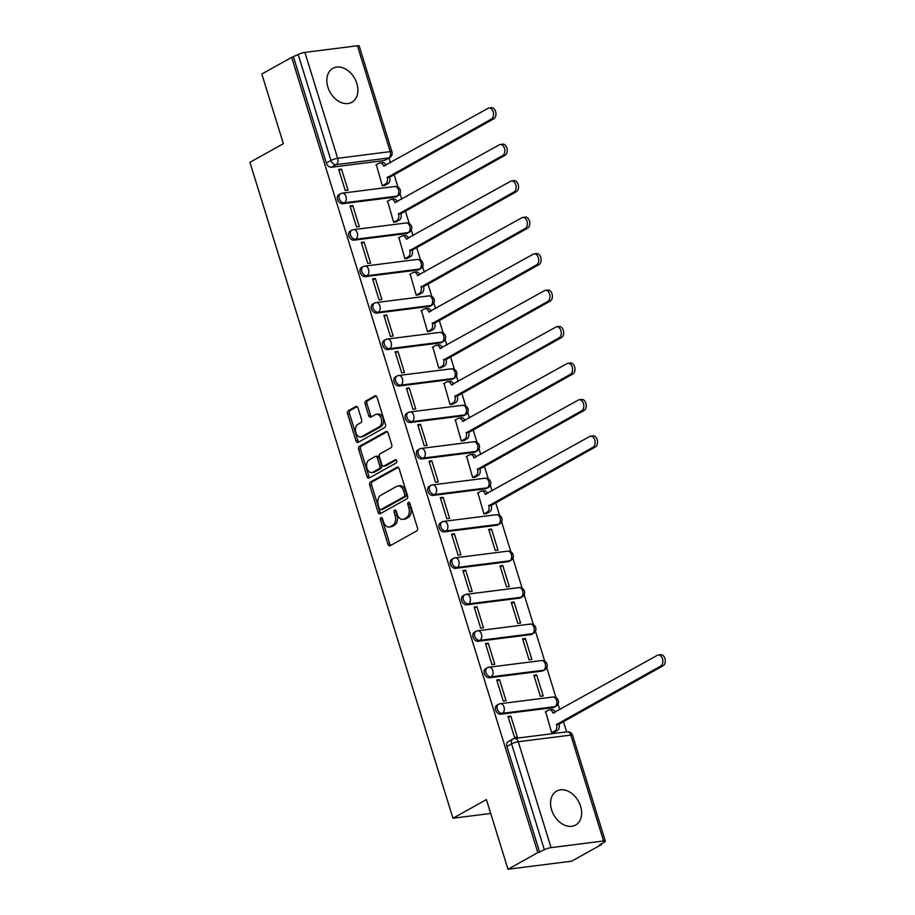 <?xml version="1.0" encoding="UTF-8"?>
<svg xmlns="http://www.w3.org/2000/svg" width="915" height="915" viewBox="0 0 915 915"><rect width="100%" height="100%" fill="white"/><g stroke="black" fill="none" stroke-linecap="round" stroke-linejoin="round"><path stroke-width="1.37" d="M380.972 517.673A1.716 1.132 -97.2 0 0 380.446 519.857L387.994 544.231A2.448 1.624 -97.2 0 0 389.767 545.843A2.448 1.624 -97.2 0 0 390.167 545.706L416.68 530.929A2.448 1.624 -97.2 0 0 417.446 527.818L409.897 503.433A1.716 1.132 -97.2 0 0 408.65 502.312A1.716 1.132 -97.2 0 0 408.376 502.404A1.716 1.132 -97.2 0 0 407.838 504.588L408.811 507.734A7.835 5.181 -97.2 0 1 406.374 517.707L404.167 518.942A7.835 5.181 -97.2 0 1 402.875 519.365A7.835 5.181 -97.2 0 1 397.179 514.23L396.206 511.073A1.716 1.132 -97.2 0 0 394.96 509.941A1.716 1.132 -97.2 0 0 394.674 510.044A1.716 1.132 -97.2 0 0 394.136 512.217L395.12 515.374A7.835 5.181 -97.2 0 1 392.672 525.347L390.465 526.571A7.835 5.181 -97.2 0 1 389.184 527.006A7.835 5.181 -97.2 0 1 383.476 521.859L382.504 518.702A1.716 1.132 -97.2 0 0 381.258 517.581A1.716 1.132 -97.2 0 0 380.972 517.673M382.276 518.199A1.716 1.132 -97.2 0 0 382.298 519.617L389.847 544.002A2.448 1.624 -97.2 0 0 390.774 545.374M409.68 502.93A1.716 1.132 -97.2 0 0 409.691 504.348L410.675 507.505L408.811 507.734M395.978 510.57A1.716 1.132 -97.2 0 0 396.001 511.988L396.973 515.134L395.12 515.374M342.759 203.702L395.28 197.045A4.987 3.614 60.9 0 0 396.252 196.725L397.911 195.81A4.987 3.614 -119.1 0 1 396.927 196.13L344.406 202.775A4.987 3.614 -119.1 0 1 339.488 199.23A4.987 3.614 -119.1 0 1 340.529 193.751L338.882 194.666A4.987 3.614 60.9 0 0 337.841 200.156A4.987 3.614 60.9 0 0 342.759 203.702L344.406 202.775A4.987 3.294 82.8 0 0 345.962 196.428A4.987 3.294 82.8 0 0 342.336 193.156A4.987 4.987 0 0 0 340.529 193.751M354.048 240.165L406.569 233.508A4.987 3.614 60.9 0 0 407.541 233.199L409.199 232.273A4.987 3.614 -119.1 0 1 408.216 232.593L355.695 239.25A4.987 3.614 -119.1 0 1 350.777 235.693A4.987 3.614 -119.1 0 1 351.818 230.214L350.171 231.129A4.987 3.614 60.9 0 0 349.13 236.619A4.987 3.614 60.9 0 0 354.048 240.165L355.695 239.25A4.987 3.294 82.8 0 0 357.25 232.902A4.987 3.294 82.8 0 0 353.625 229.619A4.987 4.987 0 0 0 351.818 230.214M365.337 276.627L417.846 269.982A4.987 3.614 60.9 0 0 418.83 269.662L420.488 268.736A4.987 3.614 -119.1 0 1 419.505 269.056L366.984 275.712A4.987 3.614 -119.1 0 1 362.066 272.167A4.987 3.614 -119.1 0 1 363.106 266.677L361.459 267.603A4.987 3.614 60.9 0 0 360.418 273.082A4.987 3.614 60.9 0 0 365.337 276.627L366.984 275.712A4.987 3.294 82.8 0 0 368.539 269.365A4.987 3.294 82.8 0 0 364.913 266.093A4.987 4.987 0 0 0 363.106 266.677M376.625 313.102L429.135 306.445A4.987 3.614 60.9 0 0 430.119 306.125L431.766 305.21A4.987 3.614 -119.1 0 1 430.793 305.519L378.272 312.175A4.987 3.614 -119.1 0 1 373.354 308.63A4.987 3.614 -119.1 0 1 374.395 303.151L372.748 304.066A4.987 3.614 60.9 0 0 371.707 309.544A4.987 3.614 60.9 0 0 376.625 313.102L378.272 312.175A4.987 3.294 82.8 0 0 379.828 305.827A4.987 3.294 82.8 0 0 376.202 302.556A4.987 4.987 0 0 0 374.395 303.151M387.903 349.564L440.424 342.908A4.987 3.614 60.9 0 0 441.407 342.587L443.054 341.672A4.987 3.614 -119.1 0 1 442.082 341.993L389.561 348.638A4.987 3.614 -119.1 0 1 384.643 345.092A4.987 3.614 -119.1 0 1 385.684 339.614L384.037 340.529A4.987 3.614 60.9 0 0 382.996 346.019A4.987 3.614 60.9 0 0 387.903 349.564L389.561 348.638A4.987 3.294 82.8 0 0 391.117 342.29A4.987 3.294 82.8 0 0 387.48 339.019A4.987 4.987 0 0 0 385.684 339.614M399.192 386.027L451.713 379.37A4.987 3.614 60.9 0 0 452.696 379.062L454.343 378.135A4.987 3.614 -119.1 0 1 453.371 378.455L400.85 385.112A4.987 3.614 -119.1 0 1 395.932 381.555A4.987 3.614 -119.1 0 1 396.973 376.076L395.326 376.991A4.987 3.614 60.9 0 0 394.285 382.481A4.987 3.614 60.9 0 0 399.192 386.027L400.85 385.112A4.987 3.294 82.8 0 0 402.406 378.764A4.987 3.294 82.8 0 0 398.768 375.482A4.987 4.987 0 0 0 396.973 376.076M410.48 422.49L463.001 415.845A4.987 3.614 60.9 0 0 463.985 415.524L465.632 414.598A4.987 3.614 -119.1 0 1 464.648 414.918L412.139 421.575A4.987 3.614 -119.1 0 1 407.221 418.029A4.987 3.614 -119.1 0 1 408.262 412.539L406.603 413.466A4.987 3.614 60.9 0 0 405.562 418.944A4.987 3.614 60.9 0 0 410.48 422.49L412.139 421.575A4.987 3.294 82.8 0 0 413.683 415.227A4.987 3.294 82.8 0 0 410.057 411.956A4.987 4.987 0 0 0 408.262 412.539M421.769 458.964L474.29 452.307A4.987 3.614 60.9 0 0 475.274 451.987L476.921 451.072A4.987 3.614 -119.1 0 1 475.937 451.381L423.428 458.038A4.987 3.614 -119.1 0 1 418.51 454.492A4.987 3.614 -119.1 0 1 419.55 449.013L417.892 449.928A4.987 3.614 60.9 0 0 416.851 455.407A4.987 3.614 60.9 0 0 421.769 458.964L423.428 458.038A4.987 3.294 82.8 0 0 424.972 451.69A4.987 3.294 82.8 0 0 421.346 448.419A4.987 4.987 0 0 0 419.55 449.013M433.058 495.427L485.579 488.77A4.987 3.614 60.9 0 0 486.563 488.45L488.21 487.535A4.987 3.614 -119.1 0 1 487.226 487.855L434.705 494.5A4.987 3.614 -119.1 0 1 429.798 490.955A4.987 3.614 -119.1 0 1 430.839 485.476L429.181 486.391A4.987 3.614 60.9 0 0 428.14 491.881A4.987 3.614 60.9 0 0 433.058 495.427L434.705 494.5A4.987 3.294 82.8 0 0 436.261 488.153A4.987 3.294 82.8 0 0 432.635 484.881A4.987 4.987 0 0 0 430.839 485.476M444.347 531.889L496.868 525.233A4.987 3.614 60.9 0 0 497.851 524.913L499.499 523.998A4.987 3.614 -119.1 0 1 498.515 524.318L445.994 530.975A4.987 3.614 -119.1 0 1 441.087 527.417A4.987 3.614 -119.1 0 1 442.128 521.939L440.47 522.854A4.987 3.614 60.9 0 0 439.429 528.344A4.987 3.614 60.9 0 0 444.347 531.889L445.994 530.975A4.987 3.294 82.8 0 0 447.549 524.627A4.987 3.294 82.8 0 0 443.924 521.344A4.987 4.987 0 0 0 442.128 521.939M455.636 568.352L508.157 561.707A4.987 3.614 60.9 0 0 509.14 561.387L510.787 560.46A4.987 3.614 -119.1 0 1 509.804 560.781L457.283 567.437A4.987 3.614 -119.1 0 1 452.365 563.892A4.987 3.614 -119.1 0 1 453.405 558.402L451.758 559.328A4.987 3.614 60.9 0 0 450.718 564.807A4.987 3.614 60.9 0 0 455.636 568.352L457.283 567.437A4.987 3.294 82.8 0 0 458.838 561.089A4.987 3.294 82.8 0 0 455.213 557.818A4.987 4.987 0 0 0 453.405 558.402M466.925 604.826L519.446 598.17A4.987 3.614 60.9 0 0 520.429 597.85L522.076 596.935A4.987 3.614 -119.1 0 1 521.093 597.243L468.572 603.9A4.987 3.614 -119.1 0 1 463.653 600.354A4.987 3.614 -119.1 0 1 464.694 594.864L463.047 595.791A4.987 3.614 60.9 0 0 462.006 601.269A4.987 3.614 60.9 0 0 466.925 604.826L468.572 603.9A4.987 3.294 82.8 0 0 470.127 597.552A4.987 3.294 82.8 0 0 466.501 594.281A4.987 4.987 0 0 0 464.694 594.864M478.213 641.289L530.734 634.633A4.987 3.614 60.9 0 0 531.718 634.312L533.365 633.397A4.987 3.614 -119.1 0 1 532.381 633.718L479.86 640.363A4.987 3.614 -119.1 0 1 474.942 636.817A4.987 3.614 -119.1 0 1 475.983 631.339L474.336 632.254A4.987 3.614 60.9 0 0 473.295 637.744A4.987 3.614 60.9 0 0 478.213 641.289L479.86 640.363A4.987 3.294 82.8 0 0 481.416 634.015A4.987 3.294 82.8 0 0 477.79 630.744A4.987 4.987 0 0 0 475.983 631.339M489.502 677.752L542.023 671.095A4.987 3.614 60.9 0 0 542.995 670.775L544.654 669.86A4.987 3.614 -119.1 0 1 543.67 670.18L491.149 676.837A4.987 3.614 -119.1 0 1 486.231 673.28A4.987 3.614 -119.1 0 1 487.272 667.801L485.625 668.716A4.987 3.614 60.9 0 0 484.584 674.206A4.987 3.614 60.9 0 0 489.502 677.752L491.149 676.837A4.987 3.294 82.8 0 0 492.705 670.489A4.987 3.294 82.8 0 0 489.079 667.207A4.987 4.987 0 0 0 487.272 667.801M500.791 714.215L553.312 707.57A4.987 3.614 60.9 0 0 554.284 707.249L555.943 706.323A4.987 3.614 -119.1 0 1 554.959 706.643L502.438 713.3A4.987 3.614 -119.1 0 1 497.52 709.754A4.987 3.614 -119.1 0 1 498.561 704.264L496.914 705.19A4.987 3.614 60.9 0 0 495.873 710.669A4.987 3.614 60.9 0 0 500.791 714.215L502.438 713.3A4.987 3.294 82.8 0 0 503.993 706.952A4.987 3.294 82.8 0 0 500.368 703.681A4.987 4.987 0 0 0 498.561 704.264M551.631 809.912A19.455 14.102 60.9 0 0 575.569 825.067A19.455 14.102 60.9 0 0 580.579 806.241A19.455 14.102 60.9 0 0 556.629 791.086A19.455 14.102 60.9 0 0 551.631 809.912M327.89 87.142A19.455 14.102 60.9 0 0 351.84 102.297A19.455 14.102 60.9 0 0 356.85 83.471A19.455 14.102 60.9 0 0 332.9 68.316A19.455 14.102 60.9 0 0 327.89 87.142M357.994 408.01A2.448 1.624 -97.2 0 0 356.209 406.397A2.448 1.624 -97.2 0 0 355.809 406.535L348.375 410.675A2.448 1.624 -97.2 0 0 347.609 413.797L355.992 440.87A2.448 1.624 -97.2 0 0 357.776 442.471A2.448 1.624 -97.2 0 0 358.177 442.345L384.689 427.568A2.448 1.624 -97.2 0 0 385.455 424.446L377.072 397.373A2.448 1.624 -97.2 0 0 375.287 395.76A2.448 1.624 -97.2 0 0 374.887 395.898L365.897 400.907A2.448 1.624 -97.2 0 0 365.142 404.018L368.722 415.616A2.448 1.624 -97.2 0 0 370.506 417.217A2.448 1.624 -97.2 0 0 370.907 417.08L375.367 414.598A6.542 4.335 -97.2 0 1 376.442 414.243A6.542 4.335 -97.2 0 1 381.418 419.356A6.542 4.335 -97.2 0 1 379.165 426.87L361.711 436.604A6.542 4.335 -97.2 0 1 360.636 436.958A6.542 4.335 -97.2 0 1 355.661 431.846A6.542 4.335 -97.2 0 1 357.914 424.331L360.819 422.707A2.448 1.624 -97.2 0 0 361.585 419.596L357.994 408.01M551.059 847.633L603.58 840.976A4.987 0.961 162.8 0 1 605.341 841.182A4.987 0.961 162.8 0 1 604.289 842.177L599.634 844.774L601.498 844.545L571.635 861.187L507.985 869.25L486.414 799.596L452.959 818.239L249.921 162.332L283.375 143.678L261.816 74.023L291.679 57.37L537.837 852.608L544.345 849.772L511.565 743.884A4.987 3.614 -119.1 0 1 512.857 739.057L508.202 741.653A4.987 3.614 -119.1 0 0 506.921 746.48L511.565 743.884A4.987 0.961 162.8 0 1 518.279 741.745L551.059 847.633A4.987 0.961 162.8 0 0 544.345 849.772M507.985 869.25L537.837 852.608M370.461 482.033A2.448 1.624 -97.2 0 0 369.706 485.156L378.078 512.228A2.448 1.624 -97.2 0 0 379.862 513.83A2.448 1.624 -97.2 0 0 380.263 513.704L406.775 498.915A2.448 1.624 -97.2 0 0 407.541 495.804L399.157 468.732A2.448 1.624 -97.2 0 0 397.373 467.119A2.448 1.624 -97.2 0 0 396.973 467.256L370.461 482.033L372.313 481.805A2.448 1.624 -97.2 0 0 371.559 484.916L379.942 511.988A2.448 1.624 -97.2 0 0 380.857 513.372M367.041 476.543L358.657 449.471A2.448 1.624 -97.2 0 1 359.423 446.36L385.936 431.583A2.448 1.624 -97.2 0 1 386.336 431.445A2.448 1.624 -97.2 0 1 388.109 433.047L391.7 444.644A2.448 1.624 -97.2 0 1 390.934 447.755L380.183 453.749A2.448 1.624 -97.2 0 0 379.428 456.86L381.807 464.546A2.448 1.624 -97.2 0 0 383.579 466.158A2.448 1.624 -97.2 0 0 383.98 466.021L395.177 459.788A1.716 1.132 -97.2 0 1 395.463 459.685A1.716 1.132 -97.2 0 1 396.767 461.023A1.716 1.132 -97.2 0 1 396.172 462.99L369.225 478.019A2.448 1.624 -97.2 0 1 368.814 478.156A2.448 1.624 -97.2 0 1 367.041 476.543L368.894 476.315L360.51 449.242L358.657 449.471M383.991 160.583L388.635 157.986A4.987 3.614 -119.1 0 0 389.618 157.666L384.963 160.262A4.987 3.614 -119.1 0 1 383.991 160.583L331.47 167.239L336.125 164.643A4.987 3.614 -119.1 0 1 330.956 160.434L298.187 54.545A4.987 0.961 -17.2 0 1 304.901 52.407L357.41 45.75A4.987 0.961 -17.2 0 1 359.183 45.944L391.952 151.833A4.987 0.961 -17.2 0 0 390.19 151.638L357.41 45.75M601.498 844.545L601.281 843.859M566.625 731.886L563.365 721.363M559.763 709.72L558.024 704.104M556.023 697.665L546.735 667.63M544.745 661.202L535.447 631.167M533.456 624.728L524.158 594.704M522.168 588.265L512.869 558.241M510.879 551.802L501.58 521.767M499.59 515.339L495.633 502.564M492.03 490.932L490.291 485.305M488.301 478.865L484.344 466.101M480.741 454.469L479.003 448.842M477.012 442.403L473.055 429.638M469.452 417.995L467.714 412.379M465.724 405.94L461.766 393.175M458.163 381.532L456.425 375.905M454.435 369.477L450.489 356.701M446.886 345.069L445.136 339.442M443.146 333.003L439.2 320.239M435.597 308.607L433.847 302.979M431.857 296.54L427.911 283.776M424.308 272.132L422.57 266.517M420.568 260.077L416.622 247.313M413.02 235.67L411.281 230.042M409.279 223.615L405.334 210.839M401.731 199.207L399.992 193.58M397.991 187.152L394.045 174.376M390.442 162.744L388.978 158.02M291.679 57.37L298.187 54.545M545.66 711.687L551.665 732.789L554.399 732.252M510.822 716.102L508.042 716.456L514.55 737.49L517.33 737.147L510.822 716.102L508.351 717.486M499.533 679.639L496.754 679.994L503.261 701.027L506.041 700.673L499.533 679.639L497.062 681.012M536.648 674.938L533.868 675.293L540.376 696.326L543.167 695.972L536.648 674.938L534.188 676.311M488.244 643.176L485.465 643.531L491.973 664.564L494.763 664.21L488.244 643.176L485.774 644.549M525.359 638.476L522.579 638.83L529.087 659.864L531.878 659.509L525.359 638.476L522.9 639.848M476.955 606.714L474.176 607.057L480.684 628.102L483.475 627.747L476.955 606.714L474.496 608.086M514.07 602.001L511.291 602.356L517.799 623.401L520.589 623.046L514.07 602.001L511.611 603.385M465.666 570.239L462.887 570.594L469.395 591.639L472.186 591.284L465.666 570.239L463.207 571.623M502.781 565.539L500.002 565.893L506.51 586.927L509.3 586.584L502.781 565.539L500.322 566.911M454.378 533.777L451.598 534.131L458.106 555.165L460.897 554.81L454.378 533.777L451.918 535.149M491.504 529.076L488.713 529.43L495.232 550.464L498.012 550.109L491.504 529.076L489.033 530.448M443.089 497.314L440.309 497.669L446.817 518.702L449.608 518.347L443.089 497.314L440.63 498.686M477.927 492.899L483.944 514.001L486.666 513.464M431.811 460.851L429.021 461.194L435.54 482.239L438.319 481.885L431.811 460.851L429.341 462.224M466.639 456.436L472.655 477.538L475.377 477.001M420.523 424.377L417.732 424.732L424.251 445.777L427.031 445.422L420.523 424.377L418.052 425.761M455.35 419.962L461.366 441.064L464.088 440.527M409.234 387.914L406.443 388.269L412.962 409.302L415.742 408.948L409.234 387.914L406.763 389.287M444.061 383.499L450.077 404.602L452.799 404.064M397.945 351.452L395.154 351.806L401.674 372.84L404.453 372.485L397.945 351.452L395.474 352.824M432.784 347.037L438.788 368.139L441.51 367.601M386.656 314.989L383.865 315.332L390.385 336.377L393.164 336.022L386.656 314.989L384.186 316.361M421.495 310.574L427.499 331.676L430.222 331.138M375.367 278.515L372.588 278.869L379.096 299.914L381.875 299.56L375.367 278.515L372.897 279.899M410.206 274.1L416.211 295.202L418.933 294.664M364.079 242.052L361.299 242.406L367.807 263.44L370.586 263.085L364.079 242.052L361.608 243.424M398.917 237.637L404.922 258.739L407.644 258.202M352.79 205.589L350.01 205.944L356.518 226.977L359.298 226.623L352.79 205.589L350.319 206.962M387.628 201.174L393.633 222.276L396.367 221.739M341.501 169.126L338.722 169.469L345.229 190.514L348.02 190.16L341.501 169.126L339.03 170.499M376.34 164.711L382.344 185.814L385.078 185.276M452.959 818.239L490.715 813.458M293.532 57.142L326.312 163.03A4.987 3.614 60.9 0 0 331.47 167.239M539.701 852.368L506.921 746.48M389.184 527.006L391.037 526.765A7.835 5.181 -97.2 0 0 392.329 526.342L390.465 526.571M396.973 515.134A7.835 5.181 -97.2 0 1 394.537 525.107L392.329 526.342M402.875 519.365L404.727 519.137A7.835 5.181 -97.2 0 0 406.02 518.702L404.167 518.942M410.675 507.505A7.835 5.181 -97.2 0 1 408.227 517.478L406.02 518.702M398.231 467.359L372.313 481.805M379.359 508.557A1.716 1.132 -97.2 0 0 380.606 509.678A1.716 1.132 -97.2 0 0 380.892 509.586L404.167 496.616A1.716 1.132 -97.2 0 0 404.693 494.432L403.664 491.103A7.835 5.181 -97.2 0 0 397.968 485.957A7.835 5.181 -97.2 0 0 396.675 486.391L380.777 495.255A7.835 5.181 -97.2 0 0 378.33 505.229L379.359 508.557M382.173 509.426A1.716 1.132 -97.2 0 0 382.47 509.438A1.716 1.132 -97.2 0 0 382.745 509.346L380.892 509.586M397.968 485.957L399.821 485.728A7.835 5.181 -97.2 0 1 405.517 490.863L406.546 494.192A1.716 1.132 -97.2 0 1 406.02 496.376L382.745 509.346M387.194 431.674L361.276 446.12A2.448 1.624 -97.2 0 0 360.51 449.242M385.021 465.895A2.448 1.624 -97.2 0 0 385.444 465.918A2.448 1.624 -97.2 0 0 385.844 465.792L396.229 459.993M369.031 459.971A6.542 4.335 -97.2 0 0 366.778 467.485A6.542 4.335 -97.2 0 0 371.753 472.598A6.542 4.335 -97.2 0 0 372.828 472.243L378.982 468.812A2.448 1.624 -97.2 0 0 379.736 465.701L377.357 458.015A2.448 1.624 -97.2 0 0 375.585 456.402A2.448 1.624 -97.2 0 0 375.173 456.539L369.031 459.971M371.753 472.598L373.606 472.369A6.542 4.335 -97.2 0 0 374.681 472.003L372.828 472.243M375.585 456.402L377.438 456.173A2.448 1.624 -97.2 0 1 379.222 457.775L381.601 465.46A2.448 1.624 -97.2 0 1 380.834 468.583L374.681 472.003M368.894 476.315A2.448 1.624 -97.2 0 0 369.82 477.687M360.636 436.958L362.489 436.729A6.542 4.335 -97.2 0 0 363.564 436.375L361.711 436.604M376.442 414.243L378.295 414.003A6.542 4.335 -97.2 0 1 383.271 419.116A6.542 4.335 -97.2 0 1 381.017 426.642L363.564 436.375M376.145 396.001L367.761 400.678A2.448 1.624 -97.2 0 0 366.995 403.79L370.586 415.376A2.448 1.624 -97.2 0 0 371.501 416.748M357.067 406.626L350.228 410.446A2.448 1.624 -97.2 0 0 349.473 413.557L357.845 440.63A2.448 1.624 -97.2 0 0 358.772 442.014M551.654 732.743L554.97 730.902A4.987 3.294 -97.2 0 0 556.526 724.543L660.699 666.063A5.73 3.797 -97.2 0 0 662.666 659.475A5.73 3.797 -97.2 0 0 658.308 655.003A5.73 3.797 -97.2 0 0 657.37 655.312L552.98 713.094A4.987 3.294 -97.2 0 0 549.343 709.823A4.987 3.294 -97.2 0 0 548.531 710.097L545.214 711.939M549.343 709.823L551.756 709.514A4.987 3.294 82.8 0 1 555.199 712.259M658.308 655.003L660.721 654.694A5.73 3.797 82.8 0 1 665.079 659.166A5.73 3.797 82.8 0 1 663.112 665.754L558.928 724.245A4.987 3.294 82.8 0 1 557.384 730.593L554.97 730.902M553.941 732.503L557.384 730.593M558.825 723.891L556.412 724.2M483.921 513.956L487.238 512.103A4.987 3.294 -97.2 0 0 488.793 505.755L592.966 447.275A5.73 3.797 -97.2 0 0 594.944 440.687A5.73 3.797 -97.2 0 0 590.587 436.203A5.73 3.797 -97.2 0 0 589.637 436.524L485.247 494.306A4.987 3.294 -97.2 0 0 481.622 491.023A4.987 3.294 -97.2 0 0 480.798 491.298L477.481 493.151M481.622 491.023L484.035 490.726A4.987 3.294 82.8 0 1 487.478 493.471M590.587 436.203L593 435.895A5.73 3.797 82.8 0 1 597.358 440.378A5.73 3.797 82.8 0 1 595.379 446.966L491.206 505.446A4.987 3.294 82.8 0 1 489.651 511.794L487.238 512.103M486.22 513.715L489.651 511.794M491.092 505.103L488.69 505.4M472.632 477.481L475.949 475.64A4.987 3.294 -97.2 0 0 477.504 469.292L581.677 410.801A5.73 3.797 -97.2 0 0 583.656 404.213A5.73 3.797 -97.2 0 0 579.298 399.741A5.73 3.797 -97.2 0 0 578.349 400.049L473.959 457.832A4.987 3.294 -97.2 0 0 470.333 454.561A4.987 3.294 -97.2 0 0 469.509 454.835L466.193 456.676M470.333 454.561L472.746 454.252A4.987 3.294 82.8 0 1 476.189 457.008M579.298 399.741L581.711 399.432A5.73 3.797 82.8 0 1 586.069 403.915A5.73 3.797 82.8 0 1 584.09 410.503L479.918 468.983A4.987 3.294 82.8 0 1 478.362 475.331L475.949 475.64M474.931 477.241L478.362 475.331M479.815 468.629L477.401 468.938M461.343 441.019L464.66 439.177A4.987 3.294 -97.2 0 0 466.215 432.829L570.388 374.338A5.73 3.797 -97.2 0 0 572.367 367.75A5.73 3.797 -97.2 0 0 568.009 363.278A5.73 3.797 -97.2 0 0 567.06 363.587L462.67 421.369A4.987 3.294 -97.2 0 0 459.044 418.098A4.987 3.294 -97.2 0 0 458.221 418.372L454.904 420.214M459.044 418.098L461.457 417.789A4.987 3.294 82.8 0 1 464.9 420.545M568.009 363.278L570.422 362.969A5.73 3.797 82.8 0 1 574.78 367.453A5.73 3.797 82.8 0 1 572.801 374.029L468.629 432.521A4.987 3.294 82.8 0 1 467.073 438.868L464.66 439.177M463.642 440.778L467.073 438.868M468.526 432.166L466.112 432.475M450.054 404.556L453.371 402.703A4.987 3.294 -97.2 0 0 454.927 396.355L559.099 337.875A5.73 3.797 -97.2 0 0 561.078 331.287A5.73 3.797 -97.2 0 0 556.72 326.804A5.73 3.797 -97.2 0 0 555.771 327.124L451.381 384.906A4.987 3.294 -97.2 0 0 447.755 381.635A4.987 3.294 -97.2 0 0 446.932 381.898L443.615 383.751M447.755 381.635L450.169 381.326A4.987 3.294 82.8 0 1 453.611 384.071M556.72 326.804L559.134 326.506A5.73 3.797 82.8 0 1 563.491 330.978A5.73 3.797 82.8 0 1 561.513 337.566L457.34 396.058A4.987 3.294 82.8 0 1 455.784 402.406L453.371 402.703M452.353 404.316L455.784 402.406M457.237 395.703L454.824 396.012M438.777 368.093L442.082 366.24A4.987 3.294 -97.2 0 0 443.638 359.892L547.822 301.412A5.73 3.797 -97.2 0 0 549.789 294.824A5.73 3.797 -97.2 0 0 545.432 290.341A5.73 3.797 -97.2 0 0 544.494 290.661L440.092 348.443A4.987 3.294 -97.2 0 0 436.466 345.161A4.987 3.294 -97.2 0 0 435.643 345.435L432.326 347.288M436.466 345.161L438.88 344.863A4.987 3.294 82.8 0 1 442.322 347.609M545.432 290.341L547.845 290.032A5.73 3.797 82.8 0 1 552.202 294.516A5.73 3.797 82.8 0 1 550.224 301.104L446.051 359.584A4.987 3.294 82.8 0 1 444.496 365.931L442.082 366.24M441.064 367.853L444.496 365.931M445.948 359.24L443.535 359.538M427.488 331.619L430.805 329.777A4.987 3.294 -97.2 0 0 432.349 323.43L536.533 264.938A5.73 3.797 -97.2 0 0 538.5 258.35A5.73 3.797 -97.2 0 0 534.143 253.878A5.73 3.797 -97.2 0 0 533.205 254.187L428.803 311.969A4.987 3.294 -97.2 0 0 425.178 308.698A4.987 3.294 -97.2 0 0 424.354 308.973L421.049 310.814M425.178 308.698L427.591 308.389A4.987 3.294 82.8 0 1 431.034 311.146M534.143 253.878L536.556 253.569A5.73 3.797 82.8 0 1 540.914 258.053A5.73 3.797 82.8 0 1 538.946 264.641L434.762 323.121A4.987 3.294 82.8 0 1 433.207 329.469L430.805 329.777M429.776 331.379L433.207 329.469M434.659 322.766L432.246 323.075M416.199 295.156L419.516 293.315A4.987 3.294 -97.2 0 0 421.06 286.967L525.244 228.476A5.73 3.797 -97.2 0 0 527.212 221.888A5.73 3.797 -97.2 0 0 522.854 217.415A5.73 3.797 -97.2 0 0 521.916 217.724L417.515 275.507A4.987 3.294 -97.2 0 0 413.889 272.235A4.987 3.294 -97.2 0 0 413.077 272.51L409.76 274.351M413.889 272.235L416.302 271.927A4.987 3.294 82.8 0 1 419.745 274.683M522.854 217.415L525.267 217.107A5.73 3.797 82.8 0 1 529.625 221.59A5.73 3.797 82.8 0 1 527.658 228.167L423.473 286.658A4.987 3.294 82.8 0 1 421.929 293.006L419.516 293.315M418.487 294.916L421.929 293.006M423.371 286.303L420.957 286.612M404.91 258.693L408.227 256.841A4.987 3.294 -97.2 0 0 409.783 250.493L513.956 192.013A5.73 3.797 -97.2 0 0 515.923 185.425A5.73 3.797 -97.2 0 0 511.565 180.941A5.73 3.797 -97.2 0 0 510.627 181.261L406.237 239.044A4.987 3.294 -97.2 0 0 402.6 235.773A4.987 3.294 -97.2 0 0 401.788 236.036L398.471 237.889M402.6 235.773L405.013 235.464A4.987 3.294 82.8 0 1 408.456 238.209M511.565 180.941L513.978 180.644A5.73 3.797 82.8 0 1 518.336 185.116A5.73 3.797 82.8 0 1 516.369 191.704L412.185 250.195A4.987 3.294 82.8 0 1 410.641 256.543L408.227 256.841M407.198 258.453L410.641 256.543M412.082 249.841L409.668 250.15M393.622 222.231L396.938 220.378A4.987 3.294 -97.2 0 0 398.494 214.03L502.667 155.55A5.73 3.797 -97.2 0 0 504.634 148.962A5.73 3.797 -97.2 0 0 500.276 144.478A5.73 3.797 -97.2 0 0 499.338 144.799L394.948 202.581A4.987 3.294 -97.2 0 0 391.311 199.298A4.987 3.294 -97.2 0 0 390.499 199.573L387.182 201.426M391.311 199.298L393.725 199.001A4.987 3.294 82.8 0 1 397.167 201.746M500.276 144.478L502.69 144.17A5.73 3.797 82.8 0 1 507.047 148.653A5.73 3.797 82.8 0 1 505.08 155.241L400.907 213.721A4.987 3.294 82.8 0 1 399.352 220.069L396.938 220.378M395.921 221.99L399.352 220.069M400.793 213.378L398.38 213.675M382.333 185.756L385.65 183.915A4.987 3.294 -97.2 0 0 387.205 177.567L491.378 119.076A5.73 3.797 -97.2 0 0 493.345 112.499A5.73 3.797 -97.2 0 0 488.987 108.016A5.73 3.797 -97.2 0 0 488.05 108.325L383.66 166.107A4.987 3.294 -97.2 0 0 380.022 162.836A4.987 3.294 -97.2 0 0 379.21 163.11L375.893 164.952M380.022 162.836L382.436 162.527A4.987 3.294 82.8 0 1 385.878 165.283M488.987 108.016L491.401 107.707A5.73 3.797 82.8 0 1 495.758 112.19A5.73 3.797 82.8 0 1 493.791 118.778L389.618 177.258A4.987 3.294 82.8 0 1 388.063 183.606L385.65 183.915M384.632 185.516L388.063 183.606M389.504 176.904L387.091 177.213M382.298 519.617L380.446 519.857M409.691 504.348L407.838 504.588M396.001 511.988L394.136 512.217M395.28 197.045L396.927 196.13A4.987 3.294 -97.2 0 0 398.483 189.782A4.987 3.294 82.8 0 0 394.857 186.5L342.336 193.156A4.987 3.294 82.8 0 0 341.512 193.431M406.569 233.508L408.216 232.593A4.987 3.294 -97.2 0 0 409.771 226.245A4.987 3.294 82.8 0 0 406.134 222.974L353.625 229.619A4.987 3.294 82.8 0 0 352.801 229.894M417.846 269.982L419.505 269.056A4.987 3.294 -97.2 0 0 421.06 262.708A4.987 3.294 82.8 0 0 417.423 259.437L364.913 266.093A4.987 3.294 82.8 0 0 364.09 266.356M429.135 306.445L430.793 305.519A4.987 3.294 -97.2 0 0 432.349 299.171A4.987 3.294 82.8 0 0 428.712 295.9L376.202 302.556A4.987 3.294 82.8 0 0 375.379 302.831M440.424 342.908L442.082 341.993A4.987 3.294 -97.2 0 0 443.626 335.645A4.987 3.294 82.8 0 0 440.001 332.362L387.48 339.019A4.987 3.294 82.8 0 0 386.668 339.293M451.713 379.37L453.371 378.455A4.987 3.294 -97.2 0 0 454.915 372.108A4.987 3.294 82.8 0 0 451.289 368.837L398.768 375.482A4.987 3.294 82.8 0 0 397.956 375.756M463.001 415.845L464.648 414.918A4.987 3.294 -97.2 0 0 466.204 408.57A4.987 3.294 82.8 0 0 462.578 405.299L410.057 411.956A4.987 3.294 82.8 0 0 409.245 412.219M474.29 452.307L475.937 451.381A4.987 3.294 -97.2 0 0 477.493 445.033A4.987 3.294 82.8 0 0 473.867 441.762L421.346 448.419A4.987 3.294 82.8 0 0 420.534 448.693M485.579 488.77L487.226 487.855A4.987 3.294 -97.2 0 0 488.782 481.507A4.987 3.294 82.8 0 0 485.156 478.225L432.635 484.881A4.987 3.294 82.8 0 0 431.811 485.156M496.868 525.233L498.515 524.318A4.987 3.294 -97.2 0 0 500.07 517.97A4.987 3.294 82.8 0 0 496.445 514.699L443.924 521.344A4.987 3.294 82.8 0 0 443.1 521.619M508.157 561.707L509.804 560.781A4.987 3.294 -97.2 0 0 511.359 554.433A4.987 3.294 82.8 0 0 507.734 551.162L455.213 557.818A4.987 3.294 82.8 0 0 454.389 558.081M519.446 598.17L521.093 597.243A4.987 3.294 -97.2 0 0 522.648 590.896A4.987 3.294 82.8 0 0 519.022 587.624L466.501 594.281A4.987 3.294 82.8 0 0 465.678 594.556M530.734 634.633L532.381 633.718A4.987 3.294 -97.2 0 0 533.937 627.37A4.987 3.294 82.8 0 0 530.311 624.087L477.79 630.744A4.987 3.294 82.8 0 0 476.967 631.018M542.023 671.095L543.67 670.18A4.987 3.294 -97.2 0 0 545.226 663.832A4.987 3.294 82.8 0 0 541.6 660.561L489.079 667.207A4.987 3.294 82.8 0 0 488.255 667.481M553.312 707.57L554.959 706.643A4.987 3.294 -97.2 0 0 556.514 700.295A4.987 3.294 82.8 0 0 552.889 697.024L500.368 703.681A4.987 3.294 82.8 0 0 499.544 703.944M388.635 157.986L336.125 164.643A4.987 3.294 82.8 0 0 337.669 158.295L390.19 151.638A4.987 3.294 82.8 0 1 388.635 157.986M304.901 52.407L337.669 158.295A4.987 0.961 162.8 0 0 330.956 160.434L326.312 163.03M603.58 840.976L570.8 735.088L518.279 741.745A4.987 3.294 -97.2 0 0 514.653 738.462A4.987 4.987 0 0 0 512.857 739.057M567.174 731.817A4.987 3.294 -97.2 0 1 570.8 735.088A4.987 0.961 -17.2 0 1 572.561 735.283A4.987 4.987 0 0 0 567.174 731.817L514.653 738.462M394.537 525.107L392.672 525.347M408.227 517.478L406.374 517.707M389.847 544.002L387.994 544.231M397.796 467.153L396.973 467.256M379.942 511.988L378.078 512.228M371.559 484.916L369.706 485.156M406.02 496.376L404.167 496.616M406.546 494.192L404.693 494.432M405.517 490.863L403.664 491.103M361.276 446.12L359.423 446.36M386.759 431.468L385.936 431.583M385.844 465.792L383.98 466.021M395.76 459.707L395.177 459.788M380.834 468.583L378.982 468.812M381.601 465.46L379.736 465.701M379.222 457.775L377.357 458.015M381.017 426.642L379.165 426.87M370.586 415.376L368.722 415.616M366.995 403.79L365.142 404.018M367.761 400.678L365.897 400.907M375.71 395.795L374.887 395.898M357.845 440.63L355.992 440.87M349.473 413.557L347.609 413.797M350.228 410.446L348.375 410.675M356.633 406.432L355.809 406.535M553.93 712.968L552.98 713.094M558.928 724.245L556.526 724.543M663.112 665.754L660.699 666.063M486.197 494.18L485.247 494.306M491.206 505.446L488.793 505.755M595.379 446.966L592.966 447.275M474.919 457.717L473.959 457.832M479.918 468.983L477.504 469.292M584.09 410.503L581.677 410.801M463.631 421.255L462.67 421.369M468.629 432.521L466.215 432.829M572.801 374.029L570.388 374.338M452.342 384.78L451.381 384.906M457.34 396.058L454.927 396.355M561.513 337.566L559.099 337.875M441.053 348.318L440.092 348.443M446.051 359.584L443.638 359.892M550.224 301.104L547.822 301.412M429.764 311.855L428.803 311.969M434.762 323.121L432.349 323.43M538.946 264.641L536.533 264.938M418.475 275.392L417.515 275.507M423.473 286.658L421.06 286.967M527.658 228.167L525.244 228.476M407.186 238.918L406.237 239.044M412.185 250.195L409.783 250.493M516.369 191.704L513.956 192.013M395.898 202.455L394.948 202.581M400.907 213.721L398.494 214.03M505.08 155.241L502.667 155.55M384.609 165.992L383.66 166.107M389.618 177.258L387.205 177.567M493.791 118.778L491.378 119.076M555.943 706.323A4.987 4.987 0 0 0 552.889 697.024M544.654 669.86A4.987 4.987 0 0 0 541.6 660.561M533.365 633.397A4.987 4.987 0 0 0 530.311 624.087M522.076 596.935A4.987 4.987 0 0 0 519.022 587.624M510.787 560.46A4.987 4.987 0 0 0 507.734 551.162M499.499 523.998A4.987 4.987 0 0 0 496.445 514.699M488.21 487.535A4.987 4.987 0 0 0 485.156 478.225M476.921 451.072A4.987 4.987 0 0 0 473.867 441.762M465.632 414.598A4.987 4.987 0 0 0 462.578 405.299M454.343 378.135A4.987 4.987 0 0 0 451.289 368.837M443.054 341.672A4.987 4.987 0 0 0 440.001 332.362M431.766 305.21A4.987 4.987 0 0 0 428.712 295.9M420.488 268.736A4.987 4.987 0 0 0 417.423 259.437M409.199 232.273A4.987 4.987 0 0 0 406.134 222.974M397.911 195.81A4.987 4.987 0 0 0 394.857 186.5M389.618 157.666A4.987 4.987 0 0 0 391.952 151.833M605.341 841.182L572.561 735.283M382.47 509.438L380.606 509.678M385.444 465.918L383.579 466.158"/></g></svg>
